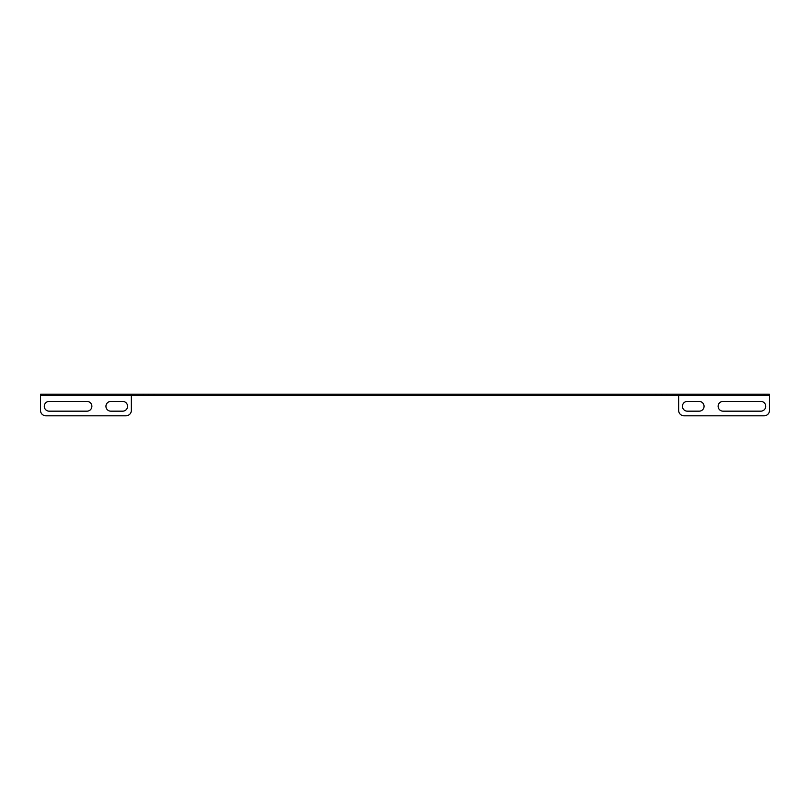 <?xml version="1.0" encoding="UTF-8"?>
<svg xmlns="http://www.w3.org/2000/svg" width="810" height="810" viewBox="0 0 810 810"><rect width="100%" height="100%" fill="white"/><g stroke="black" fill="none" stroke-linecap="round" stroke-linejoin="round"><path stroke-width="1.21" d="M154.072 394.186L154.072 395.483L143.248 395.483L143.248 394.186L666.751 394.186L666.751 395.483L655.928 395.483L655.928 394.186M764.093 394.186L769.5 394.186L769.5 395.483L764.093 395.483L764.093 394.186L666.751 394.186M40.5 394.186L45.907 394.186L45.907 395.483L40.5 395.483L40.5 394.186M143.248 394.186L45.907 394.186M154.072 395.483L655.928 395.483M143.248 395.483L45.907 395.483M764.093 395.483L666.751 395.483M87.004 401.426A4.87 4.87 0 0 1 91.874 406.296A4.87 4.87 0 0 1 87.004 411.166L49.157 411.166A4.87 4.87 0 0 1 44.287 406.296A4.87 4.87 0 0 1 49.157 401.426L87.004 401.426M131.352 395.483L131.352 410.407A5.407 5.407 0 0 1 125.945 415.813L45.907 415.813A5.407 5.407 0 0 1 40.5 410.407L40.5 395.483M122.705 401.426A4.87 4.87 0 0 1 127.565 406.296A4.87 4.87 0 0 1 122.705 411.166L110.808 411.166A4.87 4.87 0 0 1 105.938 406.296A4.87 4.87 0 0 1 110.808 401.426L122.705 401.426M661.345 394.186L661.345 395.483M148.655 395.483L148.655 394.186M769.5 395.483L769.5 410.407A5.407 5.407 0 0 1 764.093 415.813L684.055 415.813A5.407 5.407 0 0 1 678.648 410.407L678.648 395.483M687.295 411.166L699.192 411.166A4.87 4.87 0 0 0 704.062 406.296A4.87 4.87 0 0 0 699.192 401.426L687.295 401.426A4.87 4.87 0 0 0 682.435 406.296A4.87 4.87 0 0 0 687.295 411.166M722.996 411.166L760.843 411.166A4.87 4.87 0 0 0 765.713 406.296A4.87 4.87 0 0 0 760.843 401.426L722.996 401.426A4.87 4.87 0 0 0 718.126 406.296A4.87 4.87 0 0 0 722.996 411.166"/></g></svg>
